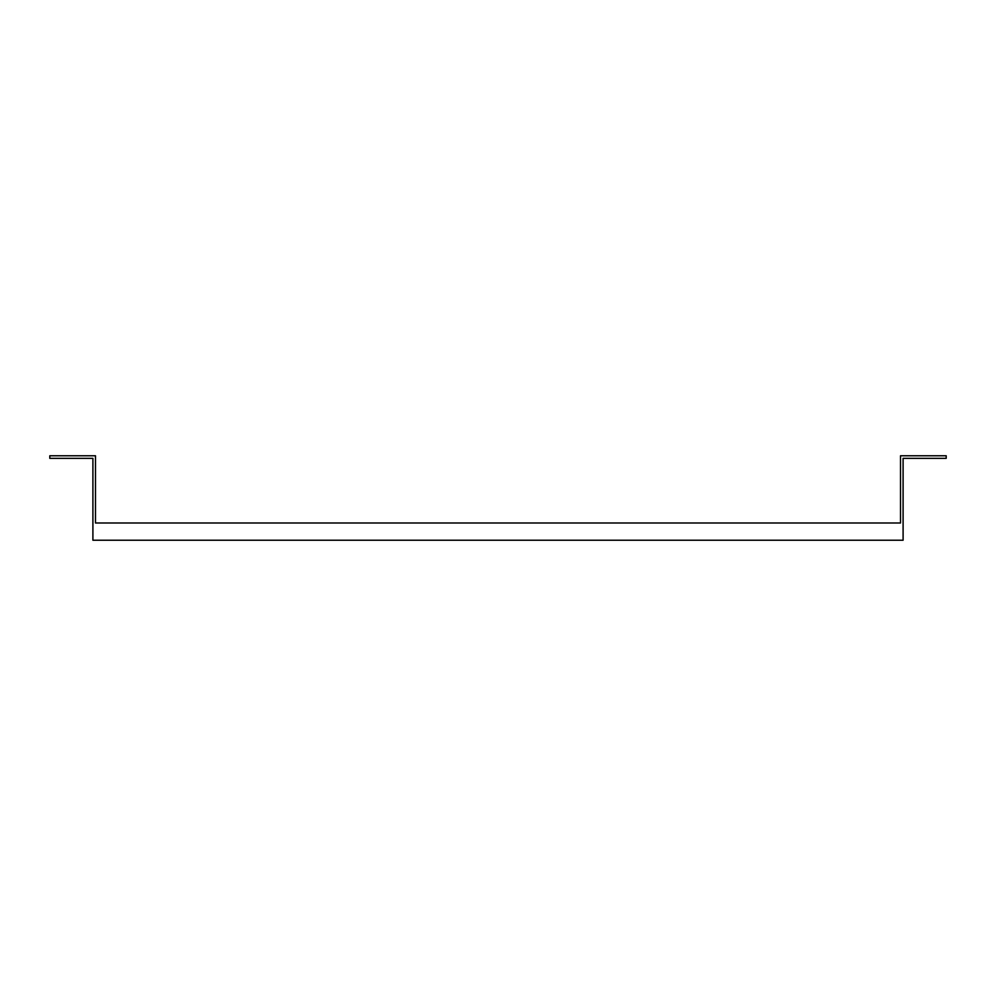 <?xml version="1.0" encoding="UTF-8"?>
<svg xmlns="http://www.w3.org/2000/svg" width="996" height="996" viewBox="0 0 996 996"><rect width="100%" height="100%" fill="white"/><g stroke="black" fill="none" stroke-linecap="round" stroke-linejoin="round"><path stroke-width="1.49" d="M900.521 523L900.521 455.77L946.2 455.77L946.2 458.347L903.098 458.347L903.098 540.23L92.902 540.23L92.902 458.347L49.8 458.347L49.8 455.77L95.479 455.77L95.479 523L900.521 523L95.479 523"/></g></svg>
